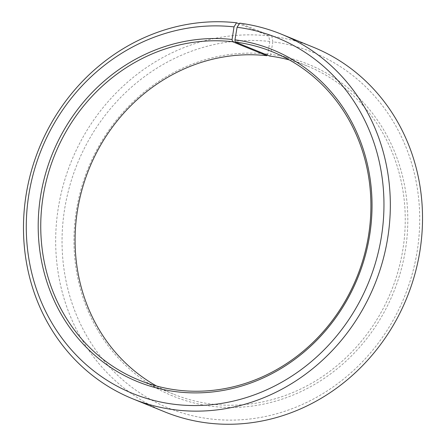 <?xml version="1.0" encoding="UTF-8"?>
<svg xmlns="http://www.w3.org/2000/svg" width="446" height="446" viewBox="0 0 446 446"><rect width="100%" height="100%" fill="white"/><g stroke="black" fill="none" stroke-linecap="round" stroke-linejoin="round"><path stroke-width="0.33" stroke-dasharray="2.23 1.67" d="M156.557 386.024A177.196 162.985 -67.8 0 0 173.293 394.086A177.196 162.985 -67.8 0 0 213.495 404.293A177.196 162.985 -67.8 0 0 398.373 270.165A177.196 162.985 -67.8 0 0 307.043 65.908A177.196 162.985 -67.8 0 0 289.443 59.976M267.238 55.053L267.851 54.055L269.774 41.467L268.732 35.897L239.24 23.878M268.732 35.897A196.881 181.098 -67.8 0 0 63.31 184.934A196.881 181.098 -67.8 0 0 164.786 411.881M269.774 41.467A191.958 176.566 -67.8 0 0 64.391 210.607A191.958 176.566 -67.8 0 0 211.989 419.106A191.958 176.566 -67.8 0 0 417.116 251.616A191.958 176.566 -67.8 0 0 272.852 41.84L271.882 36.277L239.697 23.159M267.851 54.055A179.164 164.797 -67.8 0 0 76.154 211.922A179.164 164.797 -67.8 0 0 213.913 406.523A179.164 164.797 -67.8 0 0 405.369 250.195A179.164 164.797 -67.8 0 0 270.722 54.401L272.852 41.84M269.679 56.045L270.722 54.401M313.399 47.237A196.881 181.098 -67.8 0 0 271.882 36.277M307.043 65.908L272.707 51.914M173.293 394.086L138.957 380.092"/><path stroke-width="0.67" d="M289.443 59.976A177.196 162.985 -67.8 0 0 269.679 56.045L235.343 42.052A177.196 162.985 -67.8 0 1 272.707 51.914A177.196 162.985 -67.8 0 1 364.036 256.171A177.196 162.985 -67.8 0 1 179.164 390.3A177.196 162.985 -67.8 0 1 138.957 380.092A177.196 162.985 -67.8 0 1 47.627 175.835A177.196 162.985 -67.8 0 1 232.505 41.707L266.836 55.7A177.196 162.985 -67.8 0 0 84.902 180.178A177.196 162.985 -67.8 0 0 156.557 386.024M239.24 23.878L236.542 22.779L234.011 26.894L232.087 39.477A179.164 164.797 -67.8 0 0 40.391 197.344A179.164 164.797 -67.8 0 0 178.149 391.945A179.164 164.797 -67.8 0 0 369.6 235.616A179.164 164.797 -67.8 0 0 234.953 39.828L235.343 42.052M234.011 26.894A191.958 176.566 -67.8 0 0 28.628 196.034A191.958 176.566 -67.8 0 0 176.226 404.533A191.958 176.566 -67.8 0 0 381.352 237.038A191.958 176.566 -67.8 0 0 237.088 27.262L234.953 39.828M236.542 22.779A196.881 181.098 -67.8 0 0 31.12 171.81A196.881 181.098 -67.8 0 0 132.601 398.763A196.881 181.098 -67.8 0 0 177.268 410.103A196.881 181.098 -67.8 0 0 382.69 261.066A196.881 181.098 -67.8 0 0 281.214 34.119A196.881 181.098 -67.8 0 0 239.697 23.159L237.088 27.262M132.601 398.763L164.786 411.881A196.881 181.098 -67.8 0 0 209.458 423.221A196.881 181.098 -67.8 0 0 414.88 274.19A196.881 181.098 -67.8 0 0 313.399 47.237L281.214 34.119M266.836 55.7L267.238 55.053M232.087 39.477L232.505 41.707"/></g></svg>
